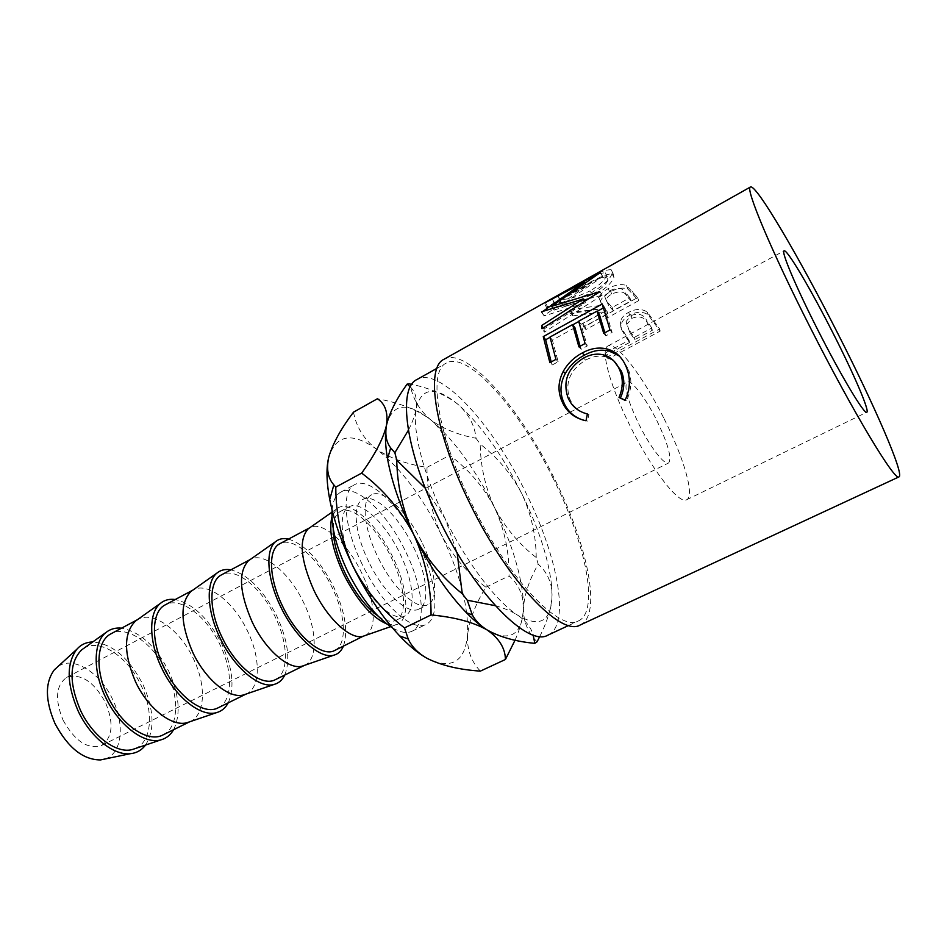 <?xml version="1.0" encoding="UTF-8"?>
<svg xmlns="http://www.w3.org/2000/svg" width="947" height="947" viewBox="0 0 947 947"><rect width="100%" height="100%" fill="white"/><g stroke="black" fill="none" stroke-linecap="round" stroke-linejoin="round"><path stroke-width="0.71" stroke-dasharray="4.74 3.55" d="M656.78 420.468C668.12 444.072 672.062 458.241 668.629 462.953C664.664 465.687 650.293 447.256 639.036 424.481C627.66 400.569 623.718 386.459 627.21 382.126C631.424 379.416 645.83 398.344 656.78 420.468M63.023 720.075C74.896 741.241 87.751 749.704 101.589 745.478C112.705 737.429 114.007 723.129 105.496 702.591C93.836 681.497 80.897 673.104 66.704 677.401C55.897 685.19 54.677 699.419 63.023 720.075M664.131 418.799C683.758 457.614 695.051 496.216 686.67 499.732C679.319 504.964 652.01 470.292 630.335 426.446C609.821 385.737 600.043 348.922 607.891 346.01C616.13 340.861 643.581 377.308 664.131 418.799M368.833 561.973C354.498 533.114 352.166 504.278 362.796 499.471C374.29 492.736 398.663 516.103 413.07 546.194C427.05 574.202 430.329 603.949 418.953 609.051C408.181 615.432 383.724 593.142 368.833 561.973M421.652 541.802C407.186 511.652 382.919 488.119 371.603 494.772C361.115 499.507 363.612 528.331 377.995 557.274C392.934 588.513 417.284 610.957 427.902 604.648C439.112 599.617 435.679 569.881 421.652 541.802M547.993 635.106C570.804 624.89 557.736 556.161 525.727 492.487C492.665 424.398 440.035 366.098 417.011 379.498M553.178 478.472C519.749 409.921 467.948 350.461 446.321 363.068C427.701 370.987 437.325 434.709 471.831 503.899C508.137 578.735 560.068 632.655 578.451 620.912C599.901 611.324 585.459 542.631 553.178 478.472M627.032 337.31L629.045 340.257L605.263 353.053L607.82 356.782L659.692 328.94L647.239 312.06C641.853 308.544 635.686 308.639 628.713 312.321C624.132 314.735 621.362 317.884 620.403 321.767L620.806 326.845L627.032 337.31L627.541 339.665L621.516 329.497L620.403 321.767M568.91 310L571.526 312.332L604.896 308.296L606.755 310.462L582.606 323.744L584.974 326.478L637.615 297.583L626.512 285.627C621.634 283.615 615.55 284.585 608.258 288.551C602.979 291.451 599.913 294.588 599.049 297.962L602.114 305.171L568.91 310L570.366 313.599L603.346 308.485L599.049 297.962M611.182 269.741C605.05 269.35 592.905 274.689 574.746 285.781C563.228 291.984 555.877 296.541 552.669 299.441L553.51 301.963C561.086 303.951 573.87 300.779 591.875 292.434C603.038 285.769 609.773 279.554 612.058 273.79L611.182 269.741L613.135 273.73C607.169 273.423 595.095 278.797 576.924 289.841C565.3 296.091 557.866 300.649 554.634 303.525L555.404 305.905C562.778 307.775 575.468 304.52 593.473 296.139C604.79 289.415 611.608 283.2 613.928 277.518L613.135 273.73M580.239 624.984C602.387 615.053 587.424 544.182 554.196 478.152C519.808 407.612 466.421 346.247 444.06 359.256M332.077 510.078C332.906 500.845 335.818 494.867 340.79 492.132C355.906 483.29 387.157 512.99 405.34 551C423.013 586.406 427.014 624.487 412.063 631.211C406.938 633.65 400.38 632.513 392.401 627.79M362.204 564.341C343.891 527.42 341.074 490.818 354.498 484.734C369.294 476.069 400.344 506.065 418.61 544.217C436.366 579.753 440.71 617.823 426.067 624.393C412.442 632.478 381.262 604.233 362.204 564.341M104.975 758.997C121.985 753.8 125.146 724.775 112.717 699.608C100.311 672.465 72.765 655.217 57.72 666.759M145.542 745.064C154.953 729.758 154.089 709.575 142.973 684.539C129.112 657.916 112.362 643.723 92.711 641.959M135.007 748.639C151.851 742.223 154.112 711.824 141.044 685.32C127.892 656.745 99.672 637.769 83.656 648.435M173.609 729.699C180.984 714.287 179.374 694.826 168.779 671.34C155.817 646.15 140.073 631.756 121.571 628.157M162.967 734.931C178.438 727.793 179.717 698.128 166.885 672.098C153.899 644.031 126.922 624.712 111.107 633.732M189.459 721.874L190.394 721.448C205.463 714.512 206.292 684.823 193.342 658.579C180.19 630.288 153.473 610.555 138.084 619.35L137.185 619.871M228.215 702.852C234.844 687.593 232.725 668.037 221.87 644.185C208.683 618.569 193.152 603.677 175.254 599.522M218.141 707.8C232.796 701.064 233.151 671.352 220.083 644.895C206.789 616.39 180.321 596.231 165.358 604.802M245.841 694.151L246.563 693.82C260.792 687.309 260.65 657.585 247.451 630.903C233.992 602.162 207.795 581.565 193.306 589.886L192.62 590.277M284.775 675.033C290.599 659.952 287.947 640.302 276.808 616.095C263.408 590.028 248.09 574.604 230.867 569.845M275.328 679.686C289.095 673.388 288.456 643.64 275.127 616.746C261.514 587.779 235.602 566.72 221.586 574.805M304.283 665.433L304.792 665.185C318.097 659.124 316.937 629.376 303.466 602.256C289.699 573.053 264.083 551.533 250.553 559.346L250.067 559.63M343.394 646.209C348.366 631.329 345.134 611.596 333.699 586.998C320.074 560.47 305.005 544.501 288.515 539.103M334.622 650.518C347.442 644.706 345.738 614.946 332.137 587.59C318.204 558.162 292.895 536.156 279.886 543.708M365.199 635.484L365.199 635.484C377.498 629.921 375.237 600.161 361.494 572.568C347.395 542.903 322.418 520.412 309.953 527.668L309.633 527.846M386.944 624.026L395.882 624.807C410.655 621.646 408.358 588.229 392.65 556.848C376.646 523.194 348.425 498.122 336.528 508.989L331.947 516.707M378.019 616.047C385.429 621.078 391.466 622.475 396.154 620.261C407.932 614.958 405.091 585.21 391.206 557.381C376.93 527.467 352.296 504.467 340.387 511.427C335.842 513.937 333.462 519.666 333.214 528.615M354.545 569.313C340.281 540.571 338.209 511.723 349.064 506.799C360.819 499.921 385.346 523.064 399.681 553.048C413.602 580.949 416.597 610.697 404.985 615.917C393.964 622.416 369.342 600.351 354.545 569.313M458.099 404.464C435.3 385.678 421.308 387.122 416.124 408.796C412.217 430.53 423.451 474.826 445.149 518.684C466.575 562.625 496.264 601.499 517.76 615.266C540.181 628.275 551.604 621.421 552.042 594.68L551.604 585.66C548.644 558.943 538.725 528.308 521.833 493.754C502.478 455.247 481.632 425.819 459.259 405.458L458.099 404.464C446.274 395.065 430.269 388.223 410.087 383.926C412.347 398.012 419.13 409.897 430.423 419.58C442.521 428.6 457.709 434.827 475.998 438.26C474.932 426.209 469.345 415.283 459.236 405.446L458.099 404.464M536.227 557.546C536.002 535.256 531.196 513.996 521.833 493.754C511.392 473.974 497.518 457.437 480.2 444.131C480.531 466.469 485.326 487.634 494.594 507.651C504.869 527.242 518.743 543.874 536.227 557.546L538.204 564.223C529.326 579.706 524.389 594.408 523.407 608.341C523.419 621.694 527.976 632.833 537.079 641.782M539.778 636.431C547.591 621.043 551.675 607.122 552.042 594.68L551.296 586.56C549.177 577.315 544.809 569.869 538.204 564.223M475.998 438.26L480.2 444.131M410.288 386.944C415.413 391.727 417.367 399.018 416.124 408.796C415.058 415.094 412.466 422.255 408.358 430.269M425.392 488.344L445.149 518.684L457.117 552.728M495.317 605.689C504.195 608.14 511.676 611.336 517.76 615.266C525.952 620.912 531.089 627.494 533.161 634.999M386.506 425.156C392.484 403.197 407.127 401.339 430.423 419.58L433.513 422.161C455.708 442.202 476.081 470.695 494.594 507.651C510.729 540.725 520.199 570.437 523.004 596.811L523.407 608.341C522.507 631.815 512.872 640.302 494.488 633.815M515.038 640.208C520.175 628.654 522.969 618.036 523.407 608.341L522.543 598.184C520.223 588.927 515.724 581.494 509.048 575.906C509.332 552.137 504.514 529.385 494.594 507.651C483.349 486.545 468.363 469.085 449.636 455.294C448.689 443.22 443.267 432.152 433.359 422.113L430.423 419.58C417.307 409.779 399.634 402.842 377.391 398.758M353.515 412.17C356.155 426.86 363.79 439.171 376.409 449.103C390.034 458.23 406.89 464.326 426.979 467.368C426.884 491.008 431.69 513.487 441.397 534.806C452.346 555.569 467.179 573.042 485.894 587.211C475.572 603.878 469.452 619.812 467.534 634.999C466.859 649.5 471.144 661.539 480.389 671.115M485.894 587.211L509.048 575.906M426.979 467.368L449.636 455.294M328.325 459.082L328.798 457.01C336.292 434.519 352.166 431.891 376.409 449.103C400.486 467.806 422.149 496.382 441.397 534.806C460.041 573.527 468.753 606.92 467.534 634.999C464.87 662.131 451.411 669.92 427.144 658.39M613.869 360.961L605.358 356.735C598.859 355.338 592.277 356.463 585.625 360.109C569.94 369.993 564.637 382.848 569.727 398.675C572.39 405.245 577.066 409.968 583.766 412.833M583.553 358.037L585.625 360.109M567.904 397.48L569.727 398.675M587.389 414.064L588.916 414.478L587.46 421.107L583.269 420.148M587.412 413.969L588.916 414.478M586.015 420.752L587.46 421.107M619.374 356.072L627.731 367.85C632.324 378.469 631.874 389.454 626.381 400.794L625.127 400.202M626.05 366.536L627.731 367.85M625.044 400.38L626.381 400.794M609.986 329.958L612.117 332.444L605.867 335.842L603.724 333.368M604.837 332.764L605.867 335.842M599.344 314.25L581.008 324.336L587.247 345.951L581.091 349.289L578.901 346.874M578.664 321.234L581.008 324.336M585.08 343.512L587.247 345.951M580.109 346.223L581.091 349.289M574.936 327.674L552.373 340.091L558.174 361.742L552.113 365.033L549.876 362.665M549.982 337.049L552.373 340.091M555.948 359.363L558.174 361.742M551.19 361.955L552.113 365.033M550.041 337.333L572.757 324.809M578.735 321.518L597.19 311.338M603.263 308L604.577 307.266L612.117 332.444M602.245 304.011L604.577 307.266M541.802 312.143L543.969 315.588L586.501 286.16L584.654 282.916M543.969 315.588L541.506 312.25M543.27 327.875L544.052 328.976L585.4 302.756L584.488 301.395M585.4 302.756L543.909 316.049M544.052 328.976L544.418 332.077L541.98 328.716M588.738 298.672L602.126 295.263L599.747 291.652M602.126 295.263L544.418 332.077M602.067 294.848L599.688 291.226M545.543 303.04L547.555 306.639L602.765 276.548L554.09 310.131L552.941 308.296M554.09 310.131L583.695 300.199M602.683 276.702L600.398 272.629M602.765 276.548L600.481 272.476M547.555 306.639L546.715 307.633L544.442 303.644M586.501 286.16L546.715 307.633M574.746 285.781L576.924 289.841M553.51 301.963L555.404 305.905M591.875 292.434L593.473 296.139M591.674 294.695C577.078 301.596 566.851 304.307 561.003 302.827L560.399 300.59C562.802 298.187 568.638 294.458 577.942 289.403C592.609 280.703 602.41 276.524 607.358 276.891L608.021 280.016C606.281 284.396 600.824 289.285 591.674 294.695L590.017 290.93C575.409 297.808 565.11 300.459 559.109 298.885L558.446 296.494C560.849 294.055 566.637 290.338 575.8 285.355C590.466 276.607 600.339 272.464 605.417 272.902L606.139 276.252C604.411 280.691 599.037 285.592 590.017 290.93M561.003 302.827L559.109 298.885M577.942 289.403L575.8 285.355M607.358 276.891L605.417 272.902M584.974 326.478L585.956 329.544L638.704 300.649L627.897 289.084C623.102 287.166 617.065 288.196 609.761 292.15C604.399 295.097 601.286 298.246 600.422 301.584M626.512 285.627L627.897 289.084M608.258 288.551L609.761 292.15M602.114 305.171L603.346 308.485M571.526 312.332L572.899 315.848L570.366 313.599M572.899 315.848L606.044 311.516L604.896 308.296M606.755 310.462L607.844 313.611L606.044 311.516M607.844 313.611L583.648 326.893L582.606 323.744M585.956 329.544L583.648 326.893M637.615 297.583L638.704 300.649M608.732 305.538L606.08 300.021C606.577 297.914 608.459 295.926 611.726 294.055C619.243 290.788 624.18 291.297 626.523 295.559L631.01 300.897L613.265 310.64L608.732 305.538L604.719 296.47L610.282 290.516L611.726 294.055M631.01 300.897L629.873 297.749L612.164 307.479L607.501 302.223M612.164 307.479L613.265 310.64M629.873 297.749L625.245 292.244L626.523 295.559M610.282 290.516C617.811 287.272 622.795 287.841 625.245 292.244M607.82 356.782L608.163 358.96L660.154 331.083L648.02 314.712C642.729 311.326 636.597 311.48 629.613 315.185C624.949 317.636 622.143 320.796 621.173 324.667M647.239 312.06L648.02 314.712M628.713 312.321L629.613 315.185M620.806 326.845L621.516 329.497M629.045 340.257L629.506 342.53L627.541 339.665M629.506 342.53L605.666 355.338L605.263 353.053M608.163 358.96L605.666 355.338M659.692 328.94L660.154 331.083M629.968 332.788L626.819 324.312L631.933 318.31C639.379 315.54 644.54 317.091 647.393 322.963L652.317 330.266L634.845 339.653L629.968 332.788L626.074 321.53L631.093 315.552L631.933 318.31M652.317 330.266L651.796 328.005L634.372 337.381L629.364 330.314M634.372 337.381L634.845 339.653M651.796 328.005L646.73 320.488L647.393 322.963M631.093 315.552C638.55 312.818 643.771 314.463 646.73 320.488M632.632 291.404L633.851 294.659M654.247 320.666L654.862 323.045M101.589 745.478L668.629 462.953M686.67 499.732L866.789 412.265M362.796 499.471L371.603 494.772M436.958 368.324L446.321 363.068M340.79 492.132L354.498 484.734M137.386 619.717L138.084 619.35M331.959 512.197L336.528 508.989M340.387 511.427L349.064 506.799M396.154 620.261L404.985 615.917M390.614 626.654L395.882 624.807M189.696 721.792L190.394 721.448M412.063 631.211L426.067 624.393M568.721 625.446L578.451 620.912M551.604 585.66L551.296 586.56M523.004 596.811L522.543 598.184M418.953 609.051L427.902 604.648M607.891 346.01L784.092 250.872M66.704 677.401L569.538 412.513M570.106 412.217L627.21 382.126M605.358 356.735L603.073 354.746M554.634 303.525L552.669 299.441M613.928 277.518L612.058 273.79M560.399 300.59L558.446 296.494M608.021 280.016L606.139 276.252M604.719 296.47L606.08 300.021M626.074 321.53L626.819 324.312"/><path stroke-width="1.42" d="M817.888 330.077C841.149 376.03 864.623 415.094 866.789 412.265C869.962 411.282 853.46 373.142 832.768 332.598C810.881 289.38 786.886 248.682 784.092 250.872C780.884 251.204 796.084 287.284 817.888 330.077M436.958 368.324L417.011 379.498C397.267 388.081 405.517 451.932 439.633 520.483C475.477 594.645 528.331 647.405 547.993 635.106L568.721 625.446M541.577 311.776L582.997 299.145L541.613 325.531L541.98 328.716L599.747 291.652L551.699 306.307L600.481 272.476L545.318 302.626L584.192 282.123L541.802 312.143M602.245 304.011L609.986 329.958L603.724 333.368L597.024 311.113L578.664 321.234L585.08 343.512L578.901 346.874L572.592 324.584L549.982 337.049L555.948 359.363L549.876 362.665L543.258 336.611L602.245 304.011M625.044 400.38L619.018 397.409C623.185 387.785 623.351 378.516 619.527 369.59C616.154 361.801 610.673 356.853 603.073 354.746C596.598 353.349 590.099 354.45 583.553 358.037C567.845 367.992 562.625 381.144 567.904 397.48C571.538 406.097 578.037 411.59 587.412 413.969L586.015 420.752C574.249 418.219 566.152 411.566 561.737 400.794C557.653 391.111 558.15 381.333 563.228 371.437C567.75 363.435 574.095 357.279 582.263 352.971C590.679 348.318 598.954 346.993 607.098 348.981C615.917 351.444 622.238 357.291 626.05 366.536C630.797 377.51 630.453 388.791 625.044 400.38M750.462 186.997L444.06 359.256C424.907 367.4 434.756 432.992 470.339 504.36C507.793 581.565 561.322 637.071 580.239 624.984L898.999 476.874C904.645 474.506 874.069 404.535 837.787 333.451C799.505 257.892 756.014 183.588 750.462 186.997C744.697 187.222 771.083 250.6 810.963 328.893C853.661 413.283 895.471 482.307 898.999 476.874M392.401 627.79C376.314 617.385 361.446 598.705 347.786 571.751C336.351 547.508 331.119 526.946 332.077 510.078M57.72 666.759L54.322 669.86C44.923 682.562 45.125 700.413 54.926 723.413C67.876 747.668 83.064 759.849 100.477 759.932L104.975 758.997M92.711 641.959C86.319 642.102 81.004 644.552 76.778 649.311C66.243 663.693 66.692 684.267 78.139 711.019C90.214 737.038 113.616 755.73 130.272 753.705C136.605 753.054 141.695 750.178 145.542 745.064M83.656 648.435L81.702 649.831C69.285 662.391 68.847 682.479 80.377 710.108C92.581 736.506 117.061 754.345 132.722 749.408L135.007 748.639M121.571 628.157C115.558 627.541 110.385 628.974 106.04 632.442C93.362 642.066 92.652 670.748 105.437 697.004C118.659 725.532 144.713 744.958 161.061 739.808C166.412 738.305 170.59 734.943 173.609 729.699M137.386 619.717L111.107 633.732C96.736 640.634 94.593 669.47 107.627 696.116C120.944 724.988 148.028 743.265 162.967 734.931L189.696 721.792M137.185 619.871L135.326 621.185C123.524 633.365 123.607 653.56 135.539 681.781C148.087 708.758 172.354 727.343 187.293 722.608L189.459 721.874M175.254 599.522C169.549 598.729 164.66 599.96 160.599 603.215C148.537 612.366 148.584 641.237 161.712 668.097C175.325 697.264 201.119 717.506 216.65 712.594C221.657 711.197 225.504 707.942 228.215 702.852M192.75 590.182L165.358 604.802C151.721 611.277 150.49 640.148 163.795 667.268C177.444 696.637 204.031 715.743 218.141 707.8L246.007 694.104M192.62 590.277L190.868 591.52C179.764 603.275 180.392 623.564 192.762 652.4C205.677 679.97 229.659 699.36 243.817 694.849L245.841 694.151M230.867 569.845C225.469 568.887 220.888 569.916 217.135 572.935C205.736 581.565 206.635 610.614 220.118 638.1C234.134 667.919 259.596 689.049 274.251 684.385C278.892 683.107 282.395 679.982 284.775 675.033M250.15 559.57L221.586 574.805C208.754 580.831 208.482 609.714 222.083 637.331C236.087 667.221 262.106 687.202 275.328 679.686L304.378 665.398M250.067 559.63L248.422 560.778C238.099 572.059 239.342 592.431 252.151 621.895C265.456 650.092 289.107 670.322 302.389 666.084L304.283 665.433M288.515 539.103C283.425 537.955 279.164 538.76 275.743 541.542C265.101 549.603 266.924 578.818 280.774 606.944C295.215 637.438 320.287 659.514 333.948 655.146C338.209 653.986 341.358 651.003 343.394 646.209M309.669 527.81L279.886 543.708C267.942 549.236 268.711 578.12 282.608 606.258C296.979 636.668 322.382 657.585 334.622 650.518L363.115 636.254L390.614 626.654M309.633 527.846L308.118 528.911C298.66 539.66 300.566 560.091 313.859 590.206C327.567 619.042 350.804 640.196 363.115 636.254M331.947 516.707C328.55 530.888 332.515 550.183 343.82 574.569C357.528 601.132 371.899 617.622 386.944 624.026M333.214 528.615C333.226 541.577 337.321 556.694 345.513 573.953C355.255 593.307 366.087 607.335 378.019 616.047M408.358 430.269L394.863 452.702L390.673 447.884C386.269 442.06 384.884 434.484 386.506 425.156C389.406 412.88 396.284 399.184 407.139 384.103L410.288 386.944M407.139 384.103L410.087 383.926M457.117 552.728L462.266 593.722C441.929 577.421 425.783 557.783 413.839 534.806C402.972 511.179 397.267 486.296 396.734 460.159L394.863 452.702M396.734 460.159L425.392 488.344M533.161 634.999L534.795 643.356L537.079 641.782L539.778 636.431M534.795 643.356C515.594 641.521 499.673 637.035 487.018 629.897C480.389 625.742 475.477 620.711 472.269 614.828L467.262 600.22L495.317 605.689M467.262 600.22L462.266 593.722M413.839 534.806C400.439 507.095 391.667 481.751 387.524 458.774C385.169 445.031 384.825 433.833 386.506 425.156C383.405 438.485 375.119 454.465 361.671 473.109C383.357 489.433 400.747 510.007 413.839 534.806C425.463 560.446 431.205 587.152 431.051 614.934C454.643 617.136 473.299 622.132 487.018 629.897C480.603 625.92 473.737 620.202 466.433 612.756C447.446 593.011 429.914 567.028 413.839 534.806M494.488 633.815L487.018 629.897C499.057 638.231 505.201 648.091 505.426 659.479L515.038 640.208M505.426 659.479L480.389 671.115C459.248 669.73 441.491 665.492 427.144 658.39C418.112 653.276 411.815 646.825 408.228 639.024L404.487 627.908C382.813 611.052 365.625 590.466 352.935 566.152C341.583 541.08 335.865 514.73 335.783 487.125L333.853 484.9C327.863 478.128 326.182 468.836 328.798 457.01C332.823 443.48 341.062 428.529 353.515 412.17L377.391 398.758C385.18 403.73 388.223 412.525 386.506 425.156M335.783 487.125L361.671 473.109M404.487 627.908L431.051 614.934M427.144 658.39C418.527 653.643 409.376 646.15 399.67 635.922C382.328 617.337 366.749 594.077 352.935 566.152C341.571 542.584 333.829 520.341 329.722 499.436C326.632 483.041 326.159 469.594 328.325 459.082M619.018 397.409L620.439 397.977C624.665 388.566 624.937 379.534 621.232 370.904L613.869 360.961M619.527 369.59L621.232 370.904M583.766 412.833L587.389 414.064M583.269 420.148C573.728 416.976 567.158 410.915 563.583 401.978C559.606 392.614 560.186 383.085 565.323 373.39C569.881 365.554 576.238 359.481 584.382 355.184C592.94 350.461 601.321 349.112 609.537 351.1L619.374 356.072M561.737 400.794L563.583 401.978M563.228 371.437L565.323 373.39M582.263 352.971L584.382 355.184M625.127 400.202L620.439 397.977M597.024 311.113L599.344 314.25L604.837 332.764M572.592 324.584L574.936 327.674L580.109 346.223M543.258 336.611L545.661 339.748L551.19 361.955M545.661 339.748L550.041 337.333M572.757 324.809L578.735 321.518M597.19 311.338L603.263 308M584.654 282.916L584.192 282.123M584.488 301.395L582.997 299.145M543.27 327.875L541.613 325.531M552.941 308.296L551.699 306.307M583.695 300.199L588.738 298.672M54.322 669.86L76.778 649.311M81.702 649.831L106.04 632.442M135.326 621.185L160.599 603.215M190.868 591.52L217.135 572.935M248.422 560.778L275.743 541.542M308.118 528.911L331.959 512.197M302.389 666.084L333.948 655.146M243.817 694.849L274.251 684.385M187.293 722.608L216.65 712.594M132.722 749.408L161.061 739.808M100.477 759.932L130.272 753.705M387.524 458.774L390.685 447.884M466.433 612.756L472.257 614.828M329.722 499.436L333.865 484.9M399.67 635.922L408.228 639.012M609.537 351.1L607.11 348.981"/></g></svg>

